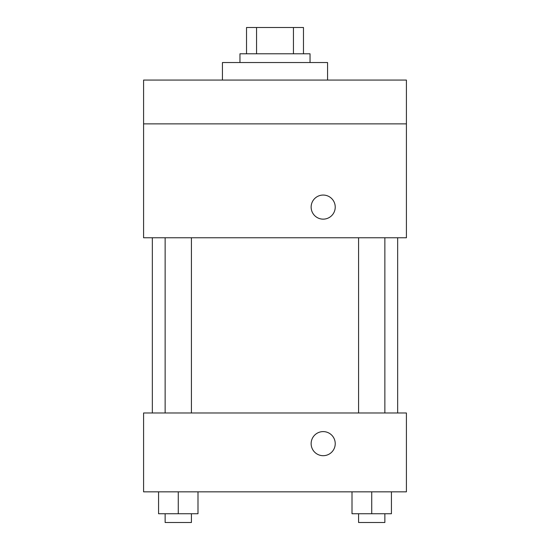 <?xml version="1.0" encoding="UTF-8"?>
<svg xmlns="http://www.w3.org/2000/svg" width="550" height="550" viewBox="0 0 550 550"><rect width="100%" height="100%" fill="white"/><g stroke="black" fill="none" stroke-linecap="round" stroke-linejoin="round"><path stroke-width="0.82" d="M256.561 53.783L256.561 27.5L246.524 27.5L246.524 53.783L246.524 27.5M256.561 27.5L303.476 27.5L303.476 53.783M293.439 53.783L293.439 27.5M239.958 62.542L239.958 53.783L310.042 53.783L310.042 62.542M327.566 80.066L327.566 62.542L222.434 62.542L222.434 80.066M143.584 80.066L406.416 80.066L406.416 123.874L143.584 123.874L143.584 80.066M406.416 123.874L406.416 237.765L143.584 237.765L143.584 123.874M323.187 219.147A12.045 12.045 0 0 1 312.751 201.08A12.045 12.045 0 0 1 333.616 201.08A12.045 12.045 0 0 1 323.187 219.147M143.584 412.988L406.416 412.988L406.416 491.837L143.584 491.837L143.584 412.988M323.187 455.696A12.045 12.045 0 0 1 312.751 437.628A12.045 12.045 0 0 1 333.616 437.628A12.045 12.045 0 0 1 323.187 455.696M352.007 491.837L352.007 513.741L391.435 513.741L391.435 491.837L391.435 513.741M371.724 513.741L371.724 491.837M384.862 513.741L384.862 522.5L358.579 522.5L358.579 513.741M158.565 491.837L158.565 513.741L197.993 513.741L197.993 491.837L197.993 513.741M178.276 513.741L178.276 491.837M191.421 513.741L191.421 522.5L165.137 522.5L165.137 513.741M397.657 412.988L397.657 237.765M152.343 412.988L152.343 237.765M358.579 237.765L358.579 412.988M384.862 237.765L384.862 412.988M191.421 412.988L191.421 237.765M165.137 412.988L165.137 237.765"/></g></svg>

